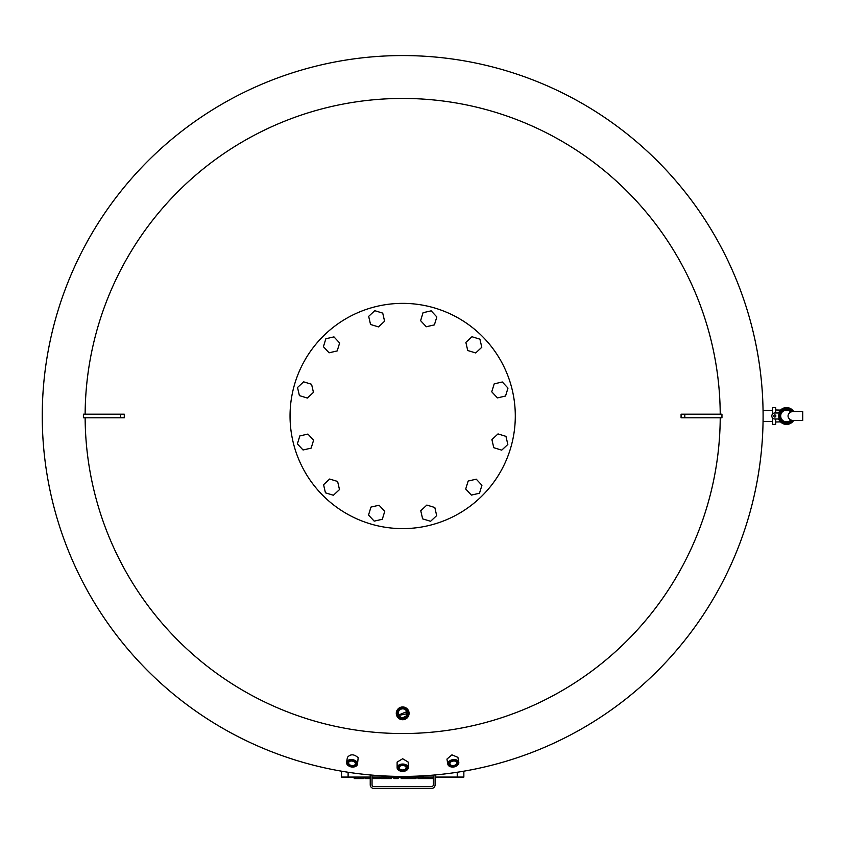 <?xml version="1.0" encoding="UTF-8"?>
<svg xmlns="http://www.w3.org/2000/svg" width="845" height="845" viewBox="0 0 845 845"><rect width="100%" height="100%" fill="white"/><g stroke="black" fill="none" stroke-linecap="round" stroke-linejoin="round"><path stroke-width="1.27" d="M433.316 775.108L433.316 784.825A1.806 1.806 0 0 1 431.51 786.632L373.839 786.632A1.806 1.806 0 0 1 372.043 784.825L372.043 775.108M435.112 774.949L435.112 784.825A3.602 3.602 0 0 1 431.51 788.427L373.839 788.427A3.602 3.602 0 0 1 370.237 784.825L370.237 774.949M497.43 397.9L491.758 391.816L494.198 383.852L502.31 381.993L507.982 388.077L505.542 396.041L497.43 397.9M475.693 352.957L467.729 350.517L465.87 342.405L471.964 336.732L479.918 339.172L481.787 347.284L475.693 352.957M434.393 324.892L426.281 326.751L420.609 320.667L423.049 312.703L431.161 310.844L436.833 316.938L434.393 324.892M384.591 321.237L378.497 326.909L370.543 324.469L368.673 316.357L374.768 310.685L382.732 313.125L384.591 321.237M339.637 342.975L337.197 350.928L329.085 352.798L323.413 346.703L325.853 338.75L333.965 336.88L339.637 342.975M311.583 384.274L313.442 392.386L307.348 398.058L299.394 395.618L297.524 387.506L303.619 381.834L311.583 384.274M307.929 434.076L313.601 440.171L311.161 448.125L303.049 449.984L297.377 443.9L299.817 435.935L307.929 434.076M329.666 479.03L337.62 481.47L339.489 489.582L333.395 495.254L325.431 492.804L323.572 484.692L329.666 479.03M370.966 507.084L379.078 505.225L384.75 511.309L382.31 519.274L374.198 521.133L368.526 515.049L370.966 507.084M420.757 510.739L426.852 505.067L434.816 507.507L436.675 515.619L430.58 521.291L422.627 518.851L420.757 510.739M465.711 489.001L468.151 481.048L476.263 479.178L481.935 485.273L479.495 493.226L471.383 495.096L465.711 489.001M493.776 447.702L491.906 439.59L498.001 433.918L505.965 436.358L507.824 444.47L501.729 450.142L493.776 447.702M290.046 415.993A112.638 112.638 0 0 1 458.993 318.449A112.638 112.638 0 0 1 458.993 513.528A112.638 112.638 0 0 1 290.046 415.993M341.507 777.073L341.507 771.189L341.507 777.073L348.108 777.073L348.108 772.256M435.112 777.073L463.852 777.073L463.852 771.189M433.316 777.073L372.043 777.073M370.237 777.073L348.108 777.073M380.831 777.073L380.831 778.562L391.594 778.562L391.594 777.073M383.567 777.073L383.567 778.562M384.75 777.073L384.75 778.562M386.102 777.073L386.102 778.562M393.844 777.073L393.844 778.562L398.153 778.562L398.153 777.073M354.224 777.073L354.224 778.562L363.625 778.562L363.625 777.073L363.625 778.562M355.491 777.073L355.491 778.562M373.205 777.073L373.205 778.562L379.954 778.562L379.954 777.073L379.954 778.562M379.595 777.073L379.595 778.562M365.072 777.073L365.072 778.562L370.237 778.562M372.043 778.562L373.205 778.562M409.265 777.073L409.265 778.562L416.015 778.562L416.015 777.073L416.015 778.562M415.655 777.073L415.655 778.562M401.132 777.073L401.132 778.562L409.265 778.562M407.882 777.073L407.882 778.562M423.282 777.073L423.282 778.562L433.02 778.562L433.01 777.073L433.02 778.562M425.119 777.073L425.119 778.562M425.859 777.073L425.859 778.562M427.697 777.073L427.697 778.562M428.478 777.073L428.478 778.562M428.637 777.073L428.637 778.562M432.957 777.073L432.957 778.562M418.021 777.073L418.021 778.562L423.282 778.562M422.342 777.073L422.342 778.562M422.489 777.073L422.489 778.562M402.674 717.827L400.974 717.5L398.534 715.081L406.815 711.606L406.382 715.884L402.674 717.827A4.489 4.489 0 0 1 398.185 713.338A4.489 4.489 0 0 1 402.674 708.849A4.489 4.489 0 0 1 407.163 713.338A4.489 4.489 0 0 1 402.674 717.827M720.225 417.789A317.551 317.551 0 0 1 402.674 733.534A317.551 317.551 0 0 1 85.134 417.789M85.134 414.187A317.551 317.551 0 0 1 402.674 98.442A317.551 317.551 0 0 1 720.225 414.187M681.081 417.789A719.507 192.09 -90 0 0 681.081 414.187L721.957 414.187L721.957 417.789L681.081 417.789M120.56 414.187L124.278 414.187A719.507 192.09 90 0 0 124.278 417.789L83.401 417.789L83.401 414.187L120.56 414.187L120.56 417.789M409.075 713.338L396.78 715.821M772.71 421.549L763.098 421.549L763.098 415.993A360.424 360.424 0 0 1 222.467 728.126A360.424 360.424 0 0 1 222.467 103.85A360.424 360.424 0 0 1 763.098 415.993L763.098 410.438L772.71 410.438M357.498 764.25L358.174 757.69C354.023 754.004 350.443 753.888 347.432 757.363L346.556 762.317A5.556 3.665 10 0 1 350.559 759.581A5.556 3.665 10 0 1 357.287 762.708A5.556 3.665 10 0 1 357.498 764.25A5.556 3.665 10 0 1 354.097 766.922A5.556 3.665 10 0 1 353.939 766.943M456.363 766.066A5.556 3.665 170 0 0 456.501 765.992A5.556 3.665 170 0 0 458.793 762.317L457.916 757.363L451.938 754.849L446.942 759.085L447.85 764.25A5.556 3.665 170 0 0 451.262 766.922A5.556 3.665 170 0 0 451.42 766.943M405.188 770.989A5.556 3.665 180 0 0 405.336 770.936A5.556 3.665 180 0 0 408.23 767.714L408.23 762.116L402.674 758.736L397.118 762.116L397.118 767.714A5.556 3.665 180 0 0 400.012 770.936A5.556 3.665 180 0 0 400.16 770.989M350.633 760.426A4.954 3.274 -170 0 0 347.115 762.686A4.954 3.274 -170 0 0 349.112 766.151A4.954 3.274 -170 0 0 353.791 766.975A4.954 3.274 -170 0 0 356.601 763.13A4.954 3.274 -170 0 0 350.633 760.426M348.985 766.066A5.556 3.665 10 0 1 348.848 765.992A5.556 3.665 10 0 1 346.556 762.317M350.886 761.039A4.035 2.662 10 0 1 354.266 761.767A4.035 2.662 10 0 1 354.72 765.94A4.035 2.662 10 0 1 348.594 764.862A4.035 2.662 10 0 1 350.453 761.091A4.035 2.662 10 0 1 350.886 761.039M350.612 761.07A3.433 2.271 -170 0 0 348.647 762.686A3.433 2.271 -170 0 0 351.636 765.517A3.433 2.271 -170 0 0 355.418 763.88A3.433 2.271 -170 0 0 354.118 761.683M454.716 760.426A4.954 3.274 -10 0 1 458.243 762.686A4.954 3.274 -10 0 1 456.237 766.151A4.954 3.274 -10 0 1 451.557 766.975A4.954 3.274 -10 0 1 448.748 763.13A4.954 3.274 -10 0 1 454.716 760.426M458.793 762.317A5.556 3.665 170 0 0 454.8 759.581A5.556 3.665 170 0 0 452.783 759.655A5.556 3.665 170 0 0 447.85 764.25M454.473 761.039A4.035 2.662 170 0 0 451.093 761.767A4.035 2.662 170 0 0 450.628 765.94A4.035 2.662 170 0 0 456.765 764.862A4.035 2.662 170 0 0 454.895 761.091A4.035 2.662 170 0 0 454.473 761.039M454.737 761.07A3.433 2.271 -10 0 1 456.712 762.686A3.433 2.271 -10 0 1 453.712 765.517A3.433 2.271 -10 0 1 449.941 763.88A3.433 2.271 -10 0 1 451.23 761.683M402.674 764.905A4.954 3.274 0 0 1 407.48 767.366A4.954 3.274 0 0 1 405.051 771.041A4.954 3.274 0 0 1 400.308 771.041A4.954 3.274 0 0 1 397.879 767.366A4.954 3.274 0 0 1 402.674 764.905M408.23 767.714A5.556 3.665 180 0 0 402.674 764.049A5.556 3.665 180 0 0 397.118 767.714M402.674 765.507A4.035 2.662 180 0 0 400.741 765.834A4.035 2.662 180 0 0 399.558 769.869A4.035 2.662 180 0 0 405.79 769.869A4.035 2.662 180 0 0 404.607 765.834A4.035 2.662 180 0 0 402.674 765.507M404.459 765.781A3.433 2.271 0 0 1 406.118 767.714A3.433 2.271 0 0 1 402.674 769.985A3.433 2.271 0 0 1 399.241 767.714A3.433 2.271 0 0 1 400.889 765.781M402.674 707.54A5.799 5.799 0 0 1 407.702 716.243A5.799 5.799 0 0 1 397.657 716.243A5.799 5.799 0 0 1 402.674 707.54M402.674 706.948A6.401 6.401 0 0 0 396.284 713.338A6.401 6.401 0 0 0 402.674 719.739A6.401 6.401 0 0 0 409.075 713.338A6.401 6.401 0 0 0 402.674 706.948M402.674 708.247A5.091 5.091 0 0 0 398.27 715.884A5.091 5.091 0 0 0 407.089 715.884A5.091 5.091 0 0 0 402.674 708.247M778.963 419.669A8.408 8.408 0 0 0 793.645 420.483A8.408 8.408 0 0 1 778.963 419.669A1.204 1.204 0 0 0 777.886 418.993L774.812 418.993A3 3 0 0 1 771.812 415.993A3 3 0 0 1 774.812 412.983L777.886 412.983A1.204 1.204 0 0 0 778.963 412.307A8.408 8.408 0 0 1 793.635 411.494A8.408 8.408 0 0 0 778.963 412.307M792.927 420.461L790.677 420.123C787.17 417.419 787.17 414.663 790.677 411.853L792.927 411.515A7.806 7.806 0 0 0 781.34 410.152A7.806 7.806 0 0 0 781.34 421.824A7.806 7.806 0 0 0 792.927 420.472L802.75 420.493L802.75 411.483L792.927 411.504A7.806 7.806 0 0 0 781.34 410.163A7.806 7.806 0 0 0 781.34 421.824A7.806 7.806 0 0 0 792.916 420.483L802.75 420.493M790.677 411.853A5.862 5.862 0 0 0 780.674 415.993A5.862 5.862 0 0 0 790.677 420.123M775.868 415.993A1.056 1.056 0 0 1 774.295 416.902A1.056 1.056 0 0 1 774.295 415.075A1.056 1.056 0 0 1 775.868 415.993M775.721 418.993L775.721 424.401L772.71 424.401L772.71 418.138M772.71 413.839L772.71 407.575L775.721 407.575L775.721 412.983M775.721 415.444L775.721 416.532M457.24 777.073L457.24 772.256M388.552 777.073L388.552 778.562M358.195 777.073L358.195 778.562M360.445 777.073L360.445 778.562M365.431 777.073L365.431 778.562M401.491 777.073L401.491 778.562M684.799 414.187L684.799 417.789M802.75 411.483L792.916 411.494A7.806 7.806 0 0 0 781.34 410.152A7.806 7.806 0 0 0 781.34 421.824A7.806 7.806 0 0 0 792.927 420.472M791.712 411.895A6.612 6.612 0 0 0 782.047 411.135A6.612 6.612 0 0 0 782.047 420.842A6.612 6.612 0 0 0 791.712 420.092M780.526 421.877L775.721 421.993M775.721 409.983L780.526 410.1"/></g></svg>
